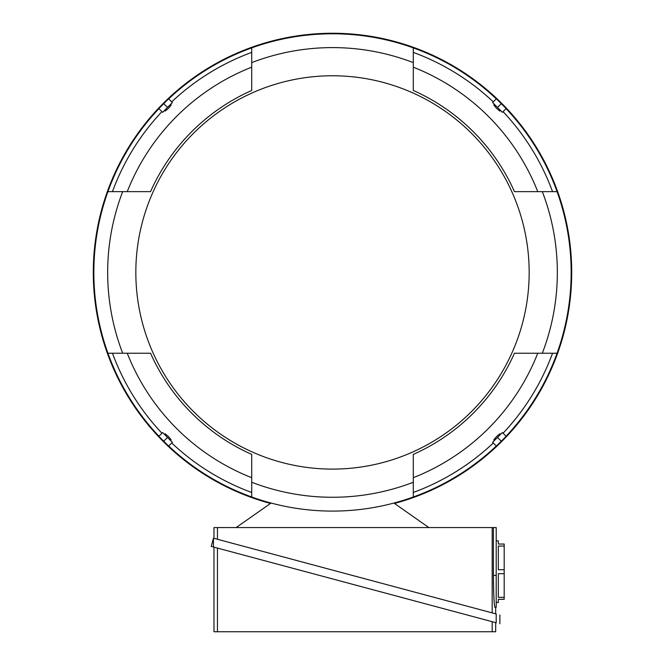 <?xml version="1.0" encoding="UTF-8"?>
<svg xmlns="http://www.w3.org/2000/svg" width="665" height="665" viewBox="0 0 665 665"><rect width="100%" height="100%" fill="white"/><g stroke="black" fill="none" stroke-linecap="round" stroke-linejoin="round"><path stroke-width="1" d="M236.133 527.569L271.087 503.056M393.913 503.056L428.867 527.569M213.972 538.342L213.972 527.569L496.206 527.569L496.206 607.303L494.91 607.303C494.112 605.441 493.613 594.809 493.413 575.408L493.488 584.377M271.852 553.854L217.455 539.282L217.455 527.569M493.555 587.552L493.721 593.155M493.937 597.96L494.178 601.908M494.428 604.842L494.552 605.923M494.752 607.012L496.206 607.303M496.206 575.408L493.413 575.408L493.413 527.569M492.191 527.569L492.191 612.889L437.803 598.317M496.206 602.515L498.334 602.515L498.334 599.323L504.186 599.323L504.186 597.336L498.334 597.336L498.334 573.679L504.186 573.679L504.186 597.336M504.186 569.697L498.334 569.697L498.334 546.04L504.186 546.04L504.186 573.679M496.206 540.861L498.334 540.861L498.334 544.045L504.186 544.045L504.186 546.04M213.44 538.201L496.206 613.97C501.102 615.283 501.102 615.283 496.206 613.97L496.206 622.773C501.102 624.086 501.102 624.086 496.206 622.773C501.102 624.086 501.102 624.086 496.206 622.773L211.237 546.414L213.44 538.201L213.44 547.004M382.375 592.274L217.455 548.085L217.455 631.75L213.972 631.75L213.972 547.145M495.683 622.631L495.683 631.75L217.455 631.75M492.191 621.7L492.191 631.75M496.298 98.869A238.652 238.652 0 0 0 168.702 98.869M506.073 436.232A238.652 238.652 0 0 0 506.073 108.636M168.702 446.007A238.652 238.652 0 0 0 496.298 446.007M332.5 497.27A224.837 224.837 0 0 0 413.289 482.258L413.289 454.394A199.084 199.084 0 0 0 514.452 353.231L542.316 353.231A224.837 224.837 0 0 0 542.316 191.645L514.452 191.645A199.084 199.084 0 0 0 413.289 90.482L413.289 62.618A224.837 224.837 0 0 0 251.711 62.618L251.711 90.482A199.084 199.084 0 0 0 150.548 191.645L122.684 191.645A224.837 224.837 0 0 0 122.684 353.231L150.548 353.231A199.084 199.084 0 0 0 251.711 454.394L251.711 482.258A224.837 224.837 0 0 0 332.5 497.27M413.289 497.004L413.289 477.694A220.581 220.581 0 0 0 537.752 353.231L557.062 353.231M158.927 108.636A238.652 238.652 0 0 0 158.927 436.232M251.711 47.872L251.711 67.182A220.581 220.581 0 0 0 127.248 191.645L107.938 191.645M557.062 191.645L537.752 191.645A220.581 220.581 0 0 0 413.289 67.182L413.289 47.872M332.5 75.768A196.665 196.665 0 0 0 135.835 272.434A196.665 196.665 0 0 0 332.5 469.099A196.665 196.665 0 0 0 529.165 272.434A196.665 196.665 0 0 0 332.5 75.768M107.938 353.231L127.248 353.231A220.581 220.581 0 0 0 251.711 477.694L251.711 497.004M148.228 353.231L150.548 353.231M251.711 454.394L251.711 471.809M251.711 492.474A234.404 234.404 0 0 1 171.711 442.998M161.936 433.231A234.404 234.404 0 0 1 112.46 353.231M164.721 434.203L165.144 433.78L168.428 436.506L171.163 439.789L170.739 440.213M171.828 441.76L163.183 433.115M167.505 437.437L162.617 432.549L158.86 436.307L168.627 446.082L172.393 442.316L167.505 437.437L163.748 441.194M516.796 191.645L514.452 191.645M413.289 90.482L413.289 73.059M413.289 52.394A234.404 234.404 0 0 1 493.289 101.878M503.064 111.645A234.404 234.404 0 0 1 552.54 191.645M500.28 110.673L499.856 111.097L496.572 108.37L493.837 105.087L494.261 104.663M493.172 103.117L501.817 111.762M497.495 107.439L502.383 112.327L506.14 108.57L496.373 98.794L492.607 102.551L497.495 107.439L501.252 103.682M112.46 191.645A234.404 234.404 0 0 1 161.936 111.645M171.711 101.878A234.404 234.404 0 0 1 251.711 52.394M170.739 104.663L171.163 105.087L168.428 108.37L165.144 111.097L164.721 110.673M163.183 111.762L171.828 103.117M167.505 107.439L172.393 102.551L168.627 98.794L158.86 108.57L162.617 112.327L167.505 107.439L163.748 103.682M150.548 191.645L133.133 191.645M251.711 88.137L251.711 90.482M552.54 353.231A234.404 234.404 0 0 1 503.064 433.231M493.289 442.998A234.404 234.404 0 0 1 413.289 492.474M494.261 440.213L493.837 439.789L496.572 436.506L499.856 433.78L500.28 434.203M501.817 433.115L493.172 441.76M497.495 437.437L492.607 442.316L496.373 446.082L506.14 436.307L502.383 432.549L497.495 437.437L501.252 441.194M514.452 353.231L531.875 353.231M413.289 456.739L413.289 454.394M394.478 503.455A239.184 239.184 0 0 0 332.5 33.25A239.184 239.184 0 0 0 270.522 503.455M495.683 607.303L495.683 613.828M499.881 614.95L499.881 623.753"/></g></svg>
